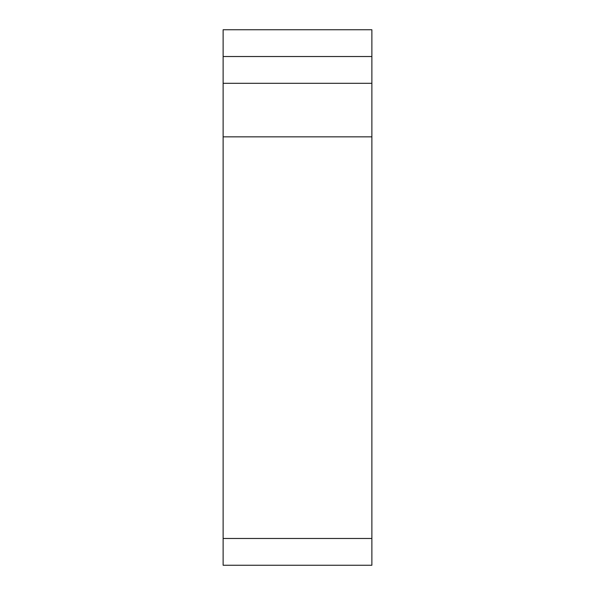 <?xml version="1.0" encoding="UTF-8"?>
<svg xmlns="http://www.w3.org/2000/svg" width="595" height="595" viewBox="0 0 595 595"><rect width="100%" height="100%" fill="white"/><g stroke="black" fill="none" stroke-linecap="round" stroke-linejoin="round"><path stroke-width="0.89" d="M223.125 56.525L223.125 29.75L371.875 29.75L371.875 83.3L223.125 83.3L223.125 56.525L371.875 56.525M223.125 538.475L371.875 538.475L371.875 565.25L223.125 565.25L223.125 83.3M371.875 538.475L371.875 83.3M223.125 136.85L371.875 136.85"/></g></svg>
